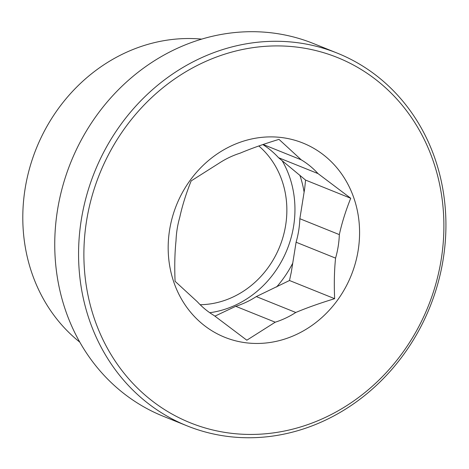 <?xml version="1.0" encoding="UTF-8"?>
<svg xmlns="http://www.w3.org/2000/svg" width="469" height="469" viewBox="0 0 469 469"><rect width="100%" height="100%" fill="white"/><g stroke="black" fill="none" stroke-linecap="round" stroke-linejoin="round"><path stroke-width="0.7" d="M301.233 159.818L278.991 139.363C264.117 143.907 251.167 148.509 240.128 153.164A89.391 80.41 111.9 0 0 219.574 162.884L191.17 180.893C186.123 193.498 182.324 205.615 179.779 217.241A89.391 80.41 111.9 0 0 177.176 228.919A89.391 80.41 111.9 0 0 176.016 240.749C174.755 252.897 174.445 266.415 175.084 281.312L197.332 301.76A89.391 80.41 111.9 0 0 214.122 315.549L246.823 340.207L275.227 322.197A89.391 80.41 111.9 0 0 295.781 312.477C306.82 307.822 319.77 303.22 334.643 298.677C333.998 283.78 334.309 270.261 335.575 258.12A89.391 80.41 111.9 0 0 339.339 234.611C341.883 222.98 345.676 210.862 350.724 198.258L318.029 173.6A89.391 80.41 111.9 0 0 301.233 159.818L263.127 144.481M169.596 229.916A104.693 94.175 -68.1 0 1 325.275 156.3A104.693 94.175 -68.1 0 1 296.766 334.315A104.693 94.175 -68.1 0 1 169.596 229.916M275.227 322.197L235.743 306.304L214.902 316.159M295.781 312.477L256.297 296.584A89.391 80.41 -68.1 0 1 235.743 306.304M334.643 298.677L289.49 280.509L291.29 272.19L296.091 242.227L335.575 258.12M256.297 296.584L289.49 280.509M339.339 234.611L299.855 218.718A89.391 80.41 -68.1 0 1 296.091 242.227M350.724 198.258L305.571 180.084L278.539 157.707L318.029 173.6M299.855 218.718L304.651 188.761L305.571 180.084M200.169 304.721A89.391 80.41 111.9 0 0 280.767 243.898A89.391 80.41 111.9 0 0 258.824 145.976M262.828 144.581A89.391 80.41 -68.1 0 1 278.539 157.707M230.654 436.774A200.925 180.747 111.9 0 0 437.905 283.446A200.925 180.747 111.9 0 0 337.264 53.126A200.925 180.747 111.9 0 0 94.574 172.035A200.925 180.747 111.9 0 0 187.231 425.916A200.925 180.747 111.9 0 0 230.654 436.774M232.917 433.479A196.898 177.124 -68.1 0 1 125.792 126.812A196.898 177.124 -68.1 0 1 432.928 160.24A196.898 177.124 -68.1 0 1 232.917 433.479M187.231 425.916L163.405 416.325A200.925 180.747 -68.1 0 1 70.755 162.45A200.925 180.747 -68.1 0 1 313.444 43.535L337.264 53.126M79.771 342.124A169.116 152.132 -68.1 0 1 25.097 188.796A169.116 152.132 -68.1 0 1 201.723 39.12M276.581 286.993A106.299 95.623 111.9 0 0 292.738 263.162M304.111 192.138A106.299 95.623 111.9 0 0 299.843 175.201M282.127 160.656A98.25 88.377 -68.1 0 1 209.754 312.717"/></g></svg>
